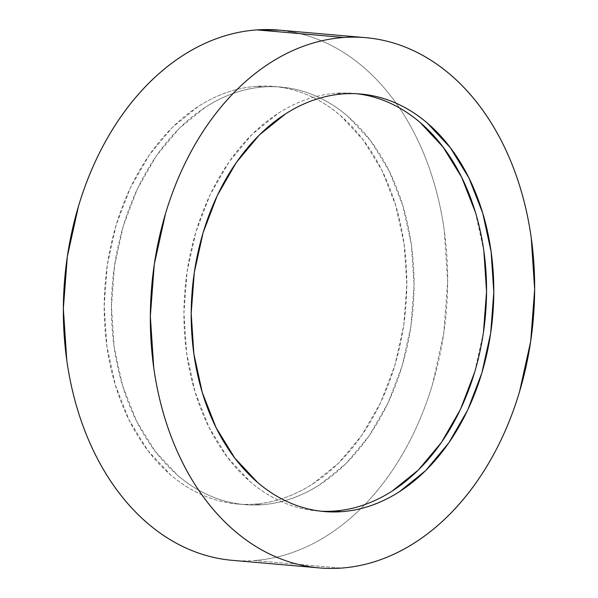 <?xml version="1.0" encoding="UTF-8"?>
<svg xmlns="http://www.w3.org/2000/svg" width="598" height="598" viewBox="0 0 598 598"><rect width="100%" height="100%" fill="white"/><g stroke="black" fill="none" stroke-linecap="round" stroke-linejoin="round"><path stroke-width="0.45" stroke-dasharray="2.99 2.24" d="M232.413 560.348A266.14 191.495 95 0 0 254.12 560.528L341.107 568.1L254.12 560.528A266.14 191.495 95 0 0 360.841 508.606A266.14 191.495 95 0 0 396.145 103.237A266.14 191.495 95 0 0 278.593 30.079M357.043 93.766A209.554 150.786 95 0 0 353.425 93.393A209.554 150.786 95 0 0 336.338 93.251L343.588 93.879L336.338 93.251A209.554 150.786 95 0 0 184.244 300.906A209.554 150.786 95 0 0 317.06 510.924A209.554 150.786 95 0 0 320.67 511.178M254.412 504.121A209.554 150.786 95 0 0 406.505 296.459A209.554 150.786 95 0 0 273.69 86.448A209.554 150.786 95 0 0 256.602 86.306L263.853 86.934A209.554 150.786 -85 0 1 280.94 87.076A209.554 150.786 -85 0 1 413.756 297.094A209.554 150.786 -85 0 1 261.662 504.749L254.412 504.121L261.662 504.749C271.597 504.054 281.441 502.028 291.204 498.672C300.958 495.316 310.444 490.689 319.646 484.799L345.906 463.659L368.973 436.077L387.953 403.104L402.125 366.006L410.938 326.216L414.063 285.253L411.372 244.702L402.962 206.116L389.171 170.976L370.521 140.635L347.73 116.259C339.507 109.217 330.821 103.394 321.672 98.79C312.515 94.178 303.074 90.881 293.349 88.885C283.616 86.889 273.787 86.239 263.853 86.934C253.911 87.629 244.066 89.655 234.311 93.019C224.549 96.375 215.071 101.002 205.862 106.893L179.602 128.024L156.541 155.607L137.555 188.587L123.382 225.678L114.569 265.475L111.452 306.43L114.143 346.982L122.545 385.568L136.344 420.708L154.994 451.049L177.785 475.425C186.008 482.466 194.694 488.297 203.843 492.901C212.993 497.506 222.434 500.81 232.166 502.806C241.891 504.794 251.728 505.445 261.662 504.749A209.554 150.786 -85 0 1 244.575 504.607A209.554 150.786 -85 0 1 111.751 294.597A209.554 150.786 -85 0 1 263.853 86.934L256.602 86.306A209.554 150.786 95 0 0 104.501 293.962A209.554 150.786 95 0 0 237.324 503.979A209.554 150.786 95 0 0 254.412 504.121C244.477 504.817 234.648 504.166 224.915 502.171C215.183 500.175 205.742 496.878 196.593 492.266C187.443 487.662 178.757 481.839 170.535 474.797L147.743 450.421L129.093 420.08L115.302 384.94L106.893 346.354L104.202 305.802L107.319 264.839L116.139 225.05L130.304 187.951L149.291 154.979L172.351 127.396L198.611 106.257C207.82 100.367 217.306 95.74 227.061 92.384C236.815 89.027 246.668 87.002 256.602 86.306C266.536 85.611 276.366 86.262 286.098 88.25C295.831 90.246 305.272 93.55 314.421 98.154C323.57 102.759 332.256 108.589 340.479 115.631L363.27 140.007L381.92 170.348L395.712 205.488L404.121 244.074L406.812 284.626L403.695 325.581L394.874 365.378L380.709 402.469L361.723 435.449L338.655 463.031L312.395 484.163C303.193 490.054 293.708 494.681 283.953 498.037C274.19 501.401 264.346 503.426 254.412 504.121M216.655 558.046C229.012 560.58 241.502 561.41 254.12 560.528C266.738 559.638 279.236 557.067 291.63 552.806C304.023 548.538 316.065 542.663 327.756 535.18C339.455 527.698 350.57 518.75 361.11 508.337C371.65 497.925 381.412 486.249 390.404 473.31C399.389 460.363 407.425 446.407 414.511 431.435C421.597 416.455 427.592 400.75 432.504 384.32L443.701 333.781L447.663 281.763L444.247 230.267C441.87 213.351 438.312 197.019 433.572 181.261C428.826 165.504 422.988 150.629 416.051 136.636C409.122 122.635 401.221 109.793 392.363 98.102C383.512 86.404 373.862 76.088 363.42 67.14C352.977 58.2 341.951 50.8 330.328 44.947C318.704 39.102 306.714 34.908 294.358 32.374L279.483 30.154M334.147 511.066C324.213 511.761 314.384 511.111 304.651 509.115C294.926 507.119 285.485 503.822 276.328 499.21C267.179 494.606 258.493 488.783 250.27 481.741L227.479 457.365L208.829 427.024L195.038 391.884L186.628 353.298L183.937 312.747L187.062 271.784L195.875 231.994L210.048 194.896L229.027 161.923L252.094 134.341L278.354 113.201C287.556 107.311 297.042 102.684 306.796 99.328C316.559 95.972 326.403 93.946 336.338 93.251C346.272 92.555 356.109 93.206 365.834 95.194C375.566 97.19 385.007 100.494 394.157 105.099M475.455 212.432L483.857 251.018M483.431 332.525L474.618 372.322M392.139 491.108C382.929 496.998 373.451 501.625 363.689 504.981M319.407 567.921L318.517 567.846M353.425 93.393L360.676 94.021M273.69 86.448L280.94 87.076M237.324 503.979L244.575 504.607M317.06 510.924L324.31 511.552"/><path stroke-width="0.9" d="M365.587 37.652L278.593 30.079A266.14 191.495 95 0 0 256.893 29.9L343.88 37.472A266.14 191.495 -85 0 1 365.587 37.652A266.14 191.495 -85 0 1 534.268 304.375A266.14 191.495 -85 0 1 341.107 568.1C328.489 568.982 315.998 568.16 303.642 565.626C291.286 563.092 279.296 558.898 267.672 553.053C256.049 547.2 245.023 539.8 234.58 530.86C224.138 521.912 214.488 511.596 205.637 499.898C196.779 488.207 188.878 475.365 181.949 461.364C175.012 447.371 169.174 432.496 164.428 416.739C159.688 400.981 156.13 384.649 153.753 367.733L150.337 316.237L154.299 264.219L165.497 213.68C170.408 197.25 176.403 181.545 183.489 166.565C190.575 151.593 198.611 137.637 207.596 124.69C216.588 111.751 226.35 100.075 236.89 89.663C247.43 79.25 258.545 70.302 270.244 62.82C281.935 55.337 293.977 49.462 306.37 45.194C318.764 40.933 331.262 38.362 343.88 37.472C356.498 36.59 368.988 37.42 381.345 39.954C393.701 42.48 405.691 46.674 417.314 52.527C428.938 58.38 439.964 65.773 450.406 74.72C460.849 83.66 470.499 93.983 479.357 105.674C488.207 117.372 496.108 130.214 503.038 144.208C509.974 158.201 515.812 173.076 520.559 188.833C525.298 204.591 528.856 220.924 531.233 237.84L534.657 289.342L530.688 341.361L519.498 391.892C514.579 408.329 508.584 424.034 501.498 439.007C494.411 453.979 486.376 467.942 477.391 480.882C468.406 493.828 458.636 505.504 448.096 515.917C437.557 526.33 426.441 535.277 414.743 542.76C403.052 550.242 391.01 556.118 378.616 560.378C366.23 564.647 353.724 567.218 341.107 568.1A266.14 191.495 -85 0 1 319.407 567.921A266.14 191.495 -85 0 1 150.718 301.205A266.14 191.495 -85 0 1 343.88 37.472L256.893 29.9A266.14 191.495 95 0 0 63.732 293.625A266.14 191.495 95 0 0 232.413 560.348L318.517 567.846M320.67 511.178A209.554 150.786 95 0 0 334.147 511.066L341.398 511.694A209.554 150.786 -85 0 1 324.31 511.552A209.554 150.786 -85 0 1 191.495 301.541A209.554 150.786 -85 0 1 343.588 93.879A209.554 150.786 -85 0 1 360.676 94.021A209.554 150.786 -85 0 1 493.5 304.038A209.554 150.786 -85 0 1 341.398 511.694L334.147 511.066A209.554 150.786 95 0 0 486.122 305.929A209.554 150.786 95 0 0 357.043 93.766M341.398 511.694C351.332 510.998 361.185 508.973 370.939 505.616C380.694 502.26 390.18 497.633 399.389 491.743L425.649 470.604L448.709 443.021L467.696 410.049L481.861 372.95L490.681 333.161L493.799 292.198L491.108 251.646L482.698 213.06L468.907 177.92L450.257 147.579L427.465 123.203C419.243 116.162 410.557 110.338 401.408 105.734C392.258 101.122 382.817 97.825 373.085 95.829C363.352 93.834 353.523 93.183 343.588 93.879C333.654 94.574 323.81 96.599 314.047 99.963C304.292 103.319 294.807 107.946 285.605 113.837L259.345 134.969L236.277 162.551L217.291 195.531L203.126 232.622L194.305 272.419L191.188 313.374L193.879 353.926L202.288 392.512L216.08 427.652L234.73 457.993L257.521 482.369C265.744 489.411 274.43 495.241 283.579 499.846C292.728 504.45 302.169 507.754 311.902 509.75C321.634 511.739 331.464 512.389 341.398 511.694M279.483 30.154L256.893 29.9C244.276 30.782 231.77 33.353 219.384 37.622C206.99 41.882 194.948 47.758 183.257 55.24C171.559 62.723 160.443 71.67 149.904 82.083C139.364 92.496 129.594 104.172 120.609 117.118C111.624 130.058 103.589 144.021 96.502 158.993C89.416 173.966 83.421 189.671 78.502 206.108L67.312 256.639L63.343 308.658L66.767 360.16C69.144 377.076 72.702 393.409 77.441 409.167C82.188 424.924 88.026 439.799 94.962 453.792C101.892 467.786 109.793 480.628 118.643 492.326C127.501 504.017 137.151 514.34 147.594 523.28C158.036 532.227 169.062 539.62 180.686 545.473C192.309 551.326 204.299 555.52 216.655 558.046M394.157 105.099C403.306 109.703 411.992 115.534 420.215 122.575L443.006 146.951L461.656 177.292L475.455 212.432M483.857 251.018L486.548 291.57L483.431 332.525M474.618 372.322L460.445 409.413L441.459 442.393L418.398 469.976L392.139 491.108M363.689 504.981C353.934 508.345 344.089 510.371 334.147 511.066M359.959 93.961L360.676 94.021M323.615 511.492L324.31 511.552"/></g></svg>
